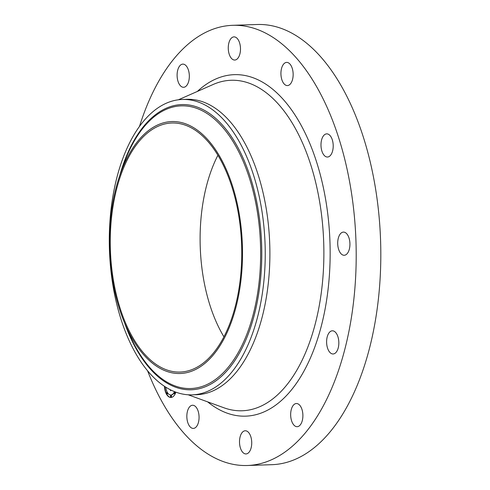 <?xml version="1.0" encoding="UTF-8"?>
<svg xmlns="http://www.w3.org/2000/svg" width="490" height="490" viewBox="0 0 490 490"><rect width="100%" height="100%" fill="white"/><g stroke="black" fill="none" stroke-linecap="round" stroke-linejoin="round"><path stroke-width="0.73" d="M139.478 126.432A220.212 116.044 88.1 0 1 230.974 25.4A220.212 116.044 88.1 0 1 232.701 25.315L257.311 24.5A220.212 116.044 88.1 0 1 380.528 239.108A220.212 116.044 88.1 0 1 273.628 464.6A220.212 116.044 88.1 0 1 271.907 464.685L247.291 465.5A220.212 116.044 88.1 0 1 147.576 370.777M232.701 25.315A220.212 116.044 88.1 0 1 355.918 239.929A220.212 116.044 88.1 0 1 249.018 465.42A220.212 116.044 88.1 0 1 247.291 465.5M182.366 99.464L187.015 99.311A147.772 77.873 88.1 0 1 269.702 243.322A147.772 77.873 88.1 0 1 197.966 394.64A147.772 77.873 88.1 0 1 196.809 394.695L192.154 394.848A147.772 77.873 88.1 0 1 109.472 250.837A147.772 77.873 88.1 0 1 181.208 99.519A147.772 77.873 88.1 0 1 182.366 99.464A147.772 77.873 88.1 0 1 265.047 243.481A147.772 77.873 88.1 0 1 193.311 394.793A147.772 77.873 88.1 0 1 192.154 394.848M181.165 373.454A126.04 66.419 88.1 0 1 124.828 323.523A126.04 66.419 88.1 0 1 119.903 175.089A126.04 66.419 88.1 0 1 170.839 121.6A126.04 66.419 88.1 0 1 242.317 243.457A126.04 66.419 88.1 0 1 181.165 373.454M170.9 123.051A124.595 65.654 88.1 0 1 171.874 123.002A124.595 65.654 88.1 0 1 241.588 244.43A124.595 65.654 88.1 0 1 181.11 372.008A124.595 65.654 88.1 0 1 180.13 372.057A124.595 65.654 88.1 0 1 110.415 250.629A124.595 65.654 88.1 0 1 170.9 123.051M223.936 336.808A124.595 65.654 88.1 0 1 217.915 155.269M338.302 238.22A11.589 6.107 88.1 0 1 343.435 232.101A11.589 6.107 88.1 0 1 349.339 249.153A11.589 6.107 88.1 0 1 344.207 255.272A11.589 6.107 88.1 0 1 338.302 238.22M329.262 332.551A11.589 6.107 88.1 0 1 332.336 330.805A11.589 6.107 88.1 0 1 338.504 339.117A11.589 6.107 88.1 0 1 336.183 352.23A11.589 6.107 88.1 0 1 333.108 353.976A11.589 6.107 88.1 0 1 326.94 345.664A11.589 6.107 88.1 0 1 329.262 332.551M183.689 87.287A11.589 6.107 88.1 0 1 183.597 87.294A11.589 6.107 88.1 0 1 177.117 75.999A11.589 6.107 88.1 0 1 182.739 64.129A11.589 6.107 88.1 0 1 182.831 64.123A11.589 6.107 88.1 0 1 189.318 75.417A11.589 6.107 88.1 0 1 183.689 87.287M296.303 403.527A11.589 6.107 88.1 0 1 296.395 403.527A11.589 6.107 88.1 0 1 302.881 414.822A11.589 6.107 88.1 0 1 297.252 426.686A11.589 6.107 88.1 0 1 297.161 426.692A11.589 6.107 88.1 0 1 290.674 415.398A11.589 6.107 88.1 0 1 296.303 403.527M231.733 58.678A11.589 6.107 88.1 0 1 228.371 45.742A11.589 6.107 88.1 0 1 233.987 36.879A11.589 6.107 88.1 0 1 237.013 38.245A11.589 6.107 88.1 0 1 240.376 51.181A11.589 6.107 88.1 0 1 234.759 60.043A11.589 6.107 88.1 0 1 231.733 58.678M248.259 432.137A11.589 6.107 88.1 0 1 251.621 445.073A11.589 6.107 88.1 0 1 246.005 453.936A11.589 6.107 88.1 0 1 242.979 452.57A11.589 6.107 88.1 0 1 239.616 439.634A11.589 6.107 88.1 0 1 245.233 430.771A11.589 6.107 88.1 0 1 248.259 432.137M281.995 80.103A11.589 6.107 88.1 0 1 281.542 68.447A11.589 6.107 88.1 0 1 286.656 62.401A11.589 6.107 88.1 0 1 292.083 67.871A11.589 6.107 88.1 0 1 292.536 79.527A11.589 6.107 88.1 0 1 287.422 85.572A11.589 6.107 88.1 0 1 281.995 80.103M197.997 410.718A11.589 6.107 88.1 0 1 198.45 422.374A11.589 6.107 88.1 0 1 193.336 428.413A11.589 6.107 88.1 0 1 187.909 422.944A11.589 6.107 88.1 0 1 187.456 411.288A11.589 6.107 88.1 0 1 192.57 405.248A11.589 6.107 88.1 0 1 197.997 410.718M320.999 145.818A11.589 6.107 88.1 0 1 326.714 133.862A11.589 6.107 88.1 0 1 333.194 145.071A11.589 6.107 88.1 0 1 327.485 157.027A11.589 6.107 88.1 0 1 320.999 145.818M175.849 392.153A11.589 6.107 88.1 0 1 175.108 394.009A11.589 6.107 88.1 0 1 170.943 397.47A11.589 6.107 88.1 0 1 164.462 386.316M174.446 391.614A9.132 4.814 88.1 0 1 174.146 392.288A9.132 4.814 88.1 0 1 170.863 395.014A9.132 4.814 88.1 0 1 165.822 387.198M170.74 389.954L170.716 390.793L170.048 389.605M170.195 389.679L170.655 390.493L170.667 389.918M174.906 393.642A0.704 0.367 88.1 0 1 174.648 393.85A0.704 0.367 88.1 0 1 174.293 393.421A0.704 0.367 88.1 0 1 174.354 392.655A0.704 0.367 88.1 0 1 174.605 392.447A0.704 0.367 88.1 0 1 174.961 392.87A0.704 0.367 88.1 0 1 174.906 393.642M167.182 393.764A0.704 0.367 88.1 0 1 166.931 393.978A0.704 0.367 88.1 0 1 166.576 393.55A0.704 0.367 88.1 0 1 166.631 392.784A0.704 0.367 88.1 0 1 166.882 392.576A0.704 0.367 88.1 0 1 167.237 392.998A0.704 0.367 88.1 0 1 167.182 393.764M171.126 396.735A0.704 0.367 88.1 0 1 170.875 396.949A0.704 0.367 88.1 0 1 170.52 396.52A0.704 0.367 88.1 0 1 170.575 395.755A0.704 0.367 88.1 0 1 170.832 395.54A0.704 0.367 88.1 0 1 171.188 395.969A0.704 0.367 88.1 0 1 171.126 396.735M164.769 386.518A11.589 6.107 -91.9 0 0 171.09 397.464M171.01 395.007A9.132 4.814 -91.9 0 0 171.157 395.007A9.132 4.814 -91.9 0 0 174.44 392.276A9.132 4.814 -91.9 0 0 174.697 391.712M174.795 393.788A0.704 0.367 -91.9 0 0 174.948 393.838A0.704 0.367 -91.9 0 0 175.2 393.629A0.704 0.367 -91.9 0 0 175.255 392.858A0.704 0.367 -91.9 0 0 174.899 392.435A0.704 0.367 -91.9 0 0 174.752 392.496M167.078 393.911A0.704 0.367 -91.9 0 0 167.225 393.966A0.704 0.367 -91.9 0 0 167.476 393.758A0.704 0.367 -91.9 0 0 167.537 392.986A0.704 0.367 -91.9 0 0 167.176 392.563A0.704 0.367 -91.9 0 0 167.035 392.625M171.022 396.882A0.704 0.367 -91.9 0 0 171.169 396.937A0.704 0.367 -91.9 0 0 171.427 396.729A0.704 0.367 -91.9 0 0 171.482 395.957A0.704 0.367 -91.9 0 0 171.126 395.534A0.704 0.367 -91.9 0 0 170.979 395.595M178.403 99.788L213.254 84.439A165.344 87.128 88.1 0 1 229.859 80.329A165.344 87.128 88.1 0 1 323.621 240.174A165.344 87.128 88.1 0 1 243.407 410.712A165.344 87.128 88.1 0 1 223.973 407.796L188.185 394.787M197.347 91.446A170.845 90.025 88.1 0 1 233.001 74.725A170.845 90.025 88.1 0 1 329.88 239.886A170.845 90.025 88.1 0 1 246.997 416.09A170.845 90.025 88.1 0 1 207.638 401.855M119.719 175.634A142.676 75.184 88.1 0 1 180.651 104.633A142.676 75.184 88.1 0 1 261.562 242.568A142.676 75.184 88.1 0 1 192.337 389.728A142.676 75.184 88.1 0 1 124.601 322.996M119.903 175.089L123.082 165.926A141.414 74.523 88.1 0 1 180.234 105.907A141.414 74.523 88.1 0 1 260.429 242.624A141.414 74.523 88.1 0 1 191.817 388.484A141.414 74.523 88.1 0 1 128.601 332.459L124.828 323.523"/></g></svg>
